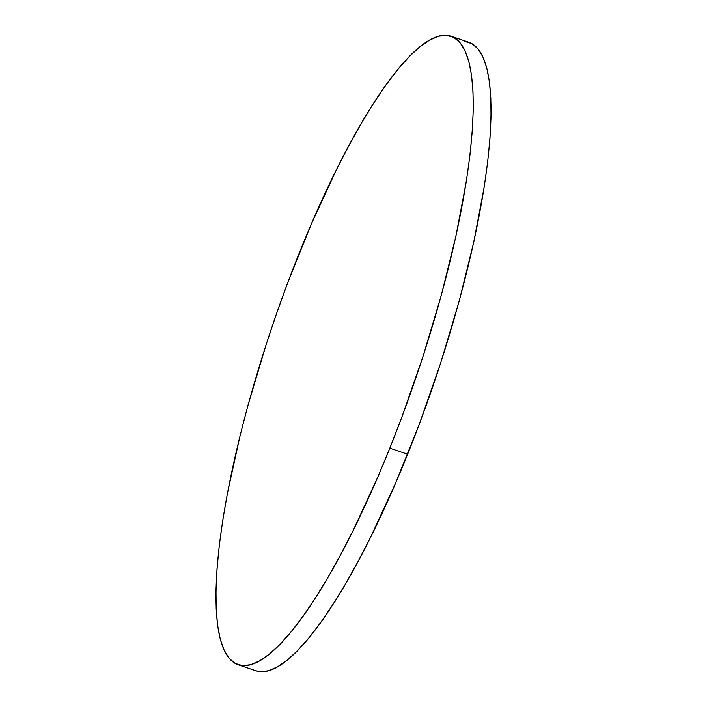 <?xml version="1.0" encoding="UTF-8"?>
<svg xmlns="http://www.w3.org/2000/svg" width="707" height="707" viewBox="0 0 707 707"><rect width="100%" height="100%" fill="white"/><g stroke="black" fill="none" stroke-linecap="round" stroke-linejoin="round"><path stroke-width="1.06" d="M238.135 664.73L255.952 670.766A331.786 76.329 -71.3 0 0 407.639 454.212L389.822 448.176A331.786 76.329 108.7 0 1 238.135 664.73A331.786 76.329 108.7 0 1 299.361 252.788A331.786 76.329 108.7 0 1 451.048 36.234A331.786 76.329 108.7 0 1 389.822 448.176L407.639 454.212A331.786 76.329 -71.3 0 0 468.865 42.27L451.048 36.234M389.822 448.176L401.417 418.332L422.848 356.982L441.274 295.376L455.98 235.891L466.417 180.806L469.89 155.584L472.161 132.244L473.204 111.008L473.01 92.069L471.569 75.622L468.918 61.827L465.065 50.807L460.045 42.676L453.921 37.506L446.744 35.35L438.579 36.234L429.511 40.14L419.631 47.033L409.017 56.852L397.794 69.498L386.049 84.849L373.915 102.762L361.489 123.053L348.905 145.545L336.276 169.998L311.389 223.88L287.767 282.632L276.729 313.13L266.336 343.982L247.91 405.588L240.053 435.742L227.424 493.3L222.776 520.158L219.294 545.38L217.022 568.72L215.98 589.965L216.183 608.895L217.615 625.341L220.266 639.137L224.119 650.157L229.139 658.297L235.263 663.458L242.439 665.614L250.605 664.73L259.672 660.824L269.553 653.931L280.166 644.112L291.39 631.466L303.135 616.115L315.278 598.202L327.695 577.911L340.279 555.419L352.908 530.966L377.803 477.084L389.822 448.176M255.872 670.74L260.256 671.65L268.421 670.766L277.489 666.86L287.369 659.967L297.983 650.148L309.206 637.502L320.951 622.151L333.085 604.238L345.511 583.947L358.096 561.455L370.724 537.002L395.611 483.12L419.233 424.368L440.664 363.018L459.09 301.412L473.796 241.927L484.224 186.842L487.706 161.62L489.978 138.28L491.02 117.035L490.817 98.105L489.385 81.659L486.734 67.863L482.881 56.843L477.861 48.703L471.737 43.542L464.561 41.386"/></g></svg>
